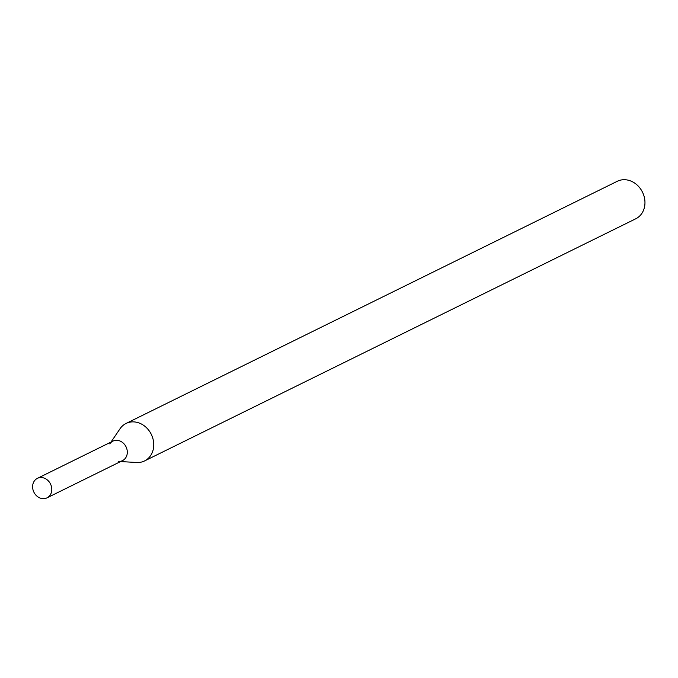<?xml version="1.0" encoding="UTF-8"?>
<svg xmlns="http://www.w3.org/2000/svg" width="678" height="678" viewBox="0 0 678 678"><rect width="100%" height="100%" fill="white"/><g stroke="black" fill="none" stroke-linecap="round" stroke-linejoin="round"><path stroke-width="1.02" d="M118.421 461.43A10.865 9.255 -116.2 0 0 127.1 450.039A10.865 9.255 -116.2 0 0 114.531 440.53A10.865 9.255 -116.2 0 0 109.768 443.878M120.616 461.557L136.676 462.498A20.899 17.797 -116.2 0 0 144.55 460.938A20.899 17.797 -116.2 0 0 152.067 436.107A20.899 17.797 -116.2 0 0 129.193 422.318A20.899 17.797 -116.2 0 0 126.066 423.453A20.899 17.797 -116.2 0 0 120.04 428.75L111.006 442.064M144.55 460.938L635.761 218.782A20.899 17.797 -116.2 0 0 643.278 193.95A20.899 17.797 -116.2 0 0 620.404 180.153A20.899 17.797 -116.2 0 0 617.277 181.289L126.066 423.453M39.019 477.761A10.865 9.255 -116.2 0 0 37.4 478.346A10.865 9.255 -116.2 0 0 33.9 492.186A10.865 9.255 -116.2 0 0 47.011 497.847A10.865 9.255 -116.2 0 0 50.918 484.931A10.865 9.255 -116.2 0 0 39.019 477.761M47.011 497.847L122.515 460.616A10.865 9.255 -116.2 0 0 126.43 447.7A10.865 9.255 -116.2 0 0 114.531 440.53A10.865 9.255 -116.2 0 0 112.904 441.124L37.4 478.346"/></g></svg>
